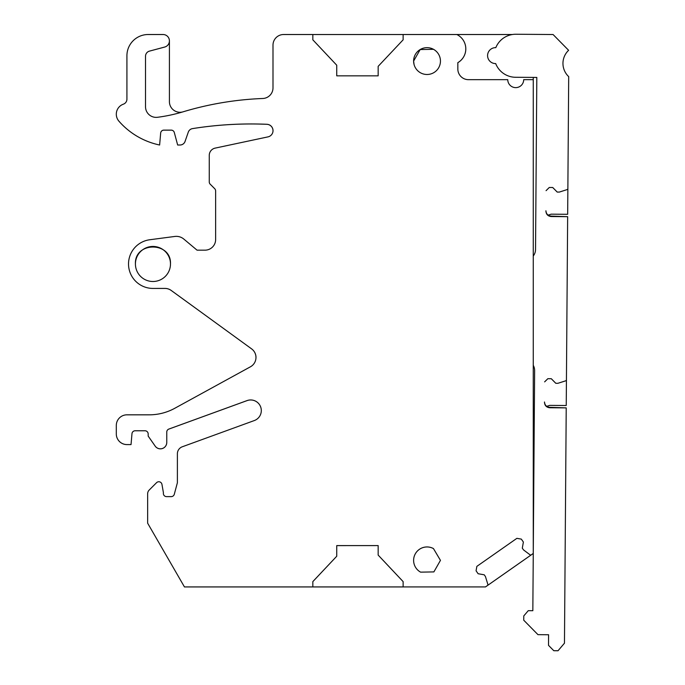 <?xml version="1.0" encoding="UTF-8"?>
<svg xmlns="http://www.w3.org/2000/svg" width="685" height="685" viewBox="0 0 685 685"><rect width="100%" height="100%" fill="white"/><g stroke="black" fill="none" stroke-linecap="round" stroke-linejoin="round"><path stroke-width="1.03" d="M440.455 560.381L433.468 548.599A13.426 13.426 -0 0 0 413.612 560.373A13.426 13.426 -0 0 0 420.599 572.146L433.879 571.906L440.455 560.364L433.468 548.582A13.426 13.426 -0 0 0 413.612 560.364M378.163 66.359L378.163 75.838L378.163 66.342L403.131 39.824L403.131 34.515L456.818 34.515A15.935 15.935 180 0 1 457.837 62.652L457.837 69.039A10.626 10.626 180 0 0 468.463 79.665L507.765 79.665A7.972 7.972 180 0 0 515.736 87.629A7.972 7.972 180 0 0 523.7 79.665L533.264 79.665L533.264 553.446L531.295 554.833A1.062 1.062 180 0 1 530.044 554.807L523.52 549.892L522.304 548.154L523.383 542.049L521.328 539.112L516.884 538.333L476.854 566.375L516.884 538.333M378.163 75.838L336.737 75.838L336.737 65.212L312.831 39.824L312.831 34.533L403.131 34.533L403.131 39.824M145.52 106.749L145.52 56.264A5.309 5.309 180 0 1 149.458 51.118A5.309 5.309 0 0 0 145.52 56.264L145.52 106.749A10.626 10.626 180 0 0 157.499 117.289A159.348 159.348 180 0 0 183.109 111.809A318.696 318.696 180 0 1 262.783 98.494A10.626 10.626 180 0 0 272.998 87.877L272.998 45.141A10.626 10.626 180 0 1 283.616 34.515L312.831 34.515L312.831 39.824M164.691 47.042L149.458 51.118L164.691 47.059A6.37 6.37 0 0 0 169.418 40.903A6.37 6.37 180 0 1 164.691 47.042L164.691 47.042M188.306 132.094L188.306 132.119A5.309 5.309 180 0 1 192.485 128.617A5.309 5.309 180 0 0 188.306 132.094L185.061 141.427A5.309 5.309 180 0 1 180.044 144.997L177.655 144.997L174.298 132.488A3.185 3.185 180 0 0 171.224 130.124L163.843 130.124A3.185 3.185 180 0 0 160.667 133.036L159.622 145.014A74.365 74.365 180 0 1 118.933 121.185A10.626 10.626 180 0 1 123.386 104.171A5.309 5.309 180 0 0 126.922 99.162L126.922 55.759A21.244 21.244 180 0 1 148.174 34.515L163.047 34.515A6.37 6.37 180 0 1 169.418 40.886L169.418 101.654A10.626 10.626 180 0 0 182.518 111.989M266.893 124.285L266.893 124.31A371.809 371.809 180 0 0 192.485 128.617L192.485 128.617A371.809 371.809 180 0 1 266.893 124.285A6.37 6.37 180 0 1 267.946 136.889L215.15 148.114A7.432 7.432 180 0 0 209.259 155.384L209.259 181.945A3.185 3.185 180 0 0 210.192 184.196A3.185 3.185 180 0 1 209.259 181.919M214.696 188.683L210.192 184.171L214.696 188.7A3.185 3.185 180 0 1 215.629 190.952A3.185 3.185 180 0 0 214.696 188.683L214.696 188.7M128.523 263.973L128.523 263.999A24.437 24.437 180 0 0 152.952 288.428L156.771 288.428L152.952 288.428A24.437 24.437 180 0 1 128.523 263.973A24.437 24.437 180 0 1 149.767 239.75L174.803 236.453A11.688 11.688 180 0 1 183.837 239.091L197.04 250.162L205.003 250.162A10.626 10.626 180 0 0 215.629 239.544L215.629 190.935M156.771 288.411L164.957 288.411A10.626 10.626 180 0 1 171.199 290.44L199.112 310.716L171.199 290.457A10.626 10.626 180 0 0 164.957 288.428L156.771 288.428M256.002 357.476A10.626 10.626 180 0 0 251.618 348.888L199.112 310.716L251.618 348.888A10.626 10.626 180 0 1 250.479 366.775L174.769 408.286A53.113 53.113 180 0 1 149.236 414.827L126.922 414.827A10.626 10.626 180 0 0 116.304 425.453L116.304 433.973A10.626 10.626 180 0 0 126.922 444.591L131.032 444.591L131.982 433.673A3.185 3.185 180 0 1 135.159 430.762L144.989 430.762A3.185 3.185 180 0 1 148.174 433.947L148.174 436.071L155.161 446.089L148.174 436.097M131.032 444.574L126.922 444.574A10.626 10.626 180 0 1 116.304 433.947M166.763 442.45L166.763 442.467A6.37 6.37 180 0 1 155.161 446.089L155.161 446.115A6.37 6.37 180 0 0 166.763 442.467L166.763 432.047A3.185 3.185 180 0 1 168.861 429.058L247.054 400.597A10.626 10.626 180 0 1 261.31 410.58A10.626 10.626 180 0 1 254.323 420.556L182.278 446.783A7.432 7.432 180 0 0 177.389 453.77L177.389 482.745L174.298 494.262A3.185 3.185 180 0 1 171.224 496.625L166.549 496.625A3.185 3.185 180 0 1 163.432 492.798L161.951 484.389A3.185 3.185 180 0 0 156.557 482.685L149.193 490.049A5.309 5.309 180 0 0 147.643 493.799L147.643 523.186L184.445 586.925L403.131 586.942L403.131 581.608L378.163 555.09L403.131 581.625M336.737 545.594L378.163 545.594L336.737 545.62L336.737 556.237L312.831 581.608L312.831 586.925M378.163 545.594L378.163 555.09M476.075 570.802L476.854 566.375L476.075 570.802L478.13 573.739L484.235 574.809L485.451 576.556L487.84 584.365A1.062 1.062 180 0 1 487.429 585.538L485.459 586.925L403.131 586.925M433.468 49.294A13.426 13.426 180 0 1 440.455 61.076A13.426 13.426 180 0 1 420.599 72.85A13.426 13.426 180 0 1 413.612 61.076A13.426 13.426 180 0 1 433.468 49.294M170.479 263.973L170.479 263.973A17.527 17.527 180 0 1 152.952 281.501A17.527 17.527 180 0 1 135.424 263.973L135.424 263.973A17.527 17.527 180 0 1 152.952 246.446A17.527 17.527 180 0 1 170.479 263.973L170.479 263.973C171.558 241.385 134.354 241.385 135.424 263.999M457.837 62.66A15.935 15.935 0 0 0 465.809 48.858L465.809 48.858M456.826 34.515L512.02 34.515A21.244 21.244 0 0 1 512.329 34.524M336.737 65.229L336.737 75.838M159.622 145.014A74.365 74.365 180 0 1 118.933 121.202A10.626 10.626 180 0 1 116.304 114.207L116.304 114.19M160.667 133.036L160.667 133.053A3.185 3.185 180 0 1 163.843 130.141L171.224 130.141A3.185 3.185 180 0 1 174.298 132.505L174.298 132.505M177.655 145.014L180.044 145.014A5.309 5.309 180 0 0 185.061 141.452L185.061 141.427M266.893 124.31A6.37 6.37 180 0 1 272.998 130.664M131.982 433.673L131.982 433.691A3.185 3.185 180 0 1 135.159 430.779L144.989 430.779A3.185 3.185 180 0 1 148.174 433.973M166.763 432.072A3.185 3.185 180 0 1 168.861 429.075L247.054 400.614A10.626 10.626 180 0 1 261.31 410.589M163.432 492.798L163.432 492.815A3.185 3.185 180 0 0 163.364 493.448M184.445 586.925L147.643 523.186M184.445 586.942L485.459 586.925M336.737 556.237L312.831 581.625M533.264 553.471L485.459 586.942M487.883 584.682L487.883 584.673A1.062 1.062 0 0 1 487.429 585.555L531.295 554.841A1.062 1.062 0 0 1 530.044 554.824L523.52 549.909L522.304 548.171M521.328 539.112L516.884 538.35M523.383 542.066L521.328 539.129M533.264 256.01A10.626 10.626 -0 0 0 535.533 249.52L536.817 77.431L533.264 77.422L533.264 79.665M440.455 61.085A13.426 13.426 0 0 0 433.468 49.311L420.188 49.543L413.612 61.085L414.065 64.561M487.583 55.613A7.963 7.963 -0 0 0 495.298 63.577A7.963 7.963 -0 0 1 487.583 55.613L487.583 55.613A7.963 7.963 -0 0 1 495.812 47.65A21.518 21.518 -0 0 1 515.899 34.25L553.078 34.524L568.61 50.296A18.058 18.058 -0 0 0 568.696 76.626L567.865 188.598A1.062 1.062 -0 0 1 567.12 189.599A1.062 1.062 -0 0 0 567.865 188.615L567.865 188.598M523.734 620.199L537.973 634.661L548.591 634.747L537.973 634.661L523.734 620.199L523.768 615.943L528.263 610.669L532.836 610.703L534.634 370.628A10.626 10.626 -0 0 0 533.264 365.336M548.591 634.721L548.514 645.347L553.788 650.699L558.035 650.733L564.466 643.181L566.221 407.875L549.755 407.755C546.527 407.412 544.772 405.631 544.489 402.403L544.489 402.009M547.846 378.694L551.305 378.736L555.783 383.283L557.907 383.3L555.783 383.266L551.305 378.719L547.846 378.694L544.635 381.853M546.698 406.333L549.772 405.383L566.238 405.503L566.435 379.832A1.062 1.062 -0 0 1 565.69 380.834L557.907 383.3L565.69 380.817A1.062 1.062 -0 0 0 566.435 379.815L567.651 216.665L551.185 216.546C547.957 216.203 546.202 214.414 545.911 211.185L545.919 210.8M549.276 187.476L546.065 190.661L549.276 187.493L552.726 187.502L557.213 192.048L559.337 192.065L567.12 189.599L559.337 192.083L557.213 192.074L552.726 187.519L549.276 187.493M495.298 63.577A7.963 7.963 -0 0 0 495.692 63.577A21.518 21.518 -0 0 0 515.574 77.277L536.817 77.431L515.574 77.277A21.518 21.518 -0 0 1 495.692 63.585L495.692 63.577A7.963 7.963 -0 0 1 495.298 63.577M568.61 50.313A18.058 18.058 -0 0 0 562.95 63.431A18.058 18.058 -0 0 1 568.61 50.313L568.61 50.313A18.058 18.058 -0 0 0 562.95 63.422M568.696 76.643L568.653 82.465M534.634 370.551A10.626 10.626 -0 0 0 533.264 365.353M548.514 645.347L553.788 650.716L558.035 650.75L564.466 643.181M544.489 402.403L544.489 401.975C544.78 405.203 546.536 406.993 549.764 407.335L566.221 407.875M565.622 488.08L565.399 517.997L565.622 488.08M547.846 378.711L544.635 381.87M545.911 211.185L545.919 210.766C546.21 213.994 547.966 215.775 551.185 216.118L567.651 216.665M548.128 215.116L551.202 214.165L567.668 214.294L567.865 188.615M568.276 133.618L568.499 103.709L568.276 133.618M536.817 77.448L533.264 77.422M551.185 216.118L551.185 216.546"/></g></svg>
